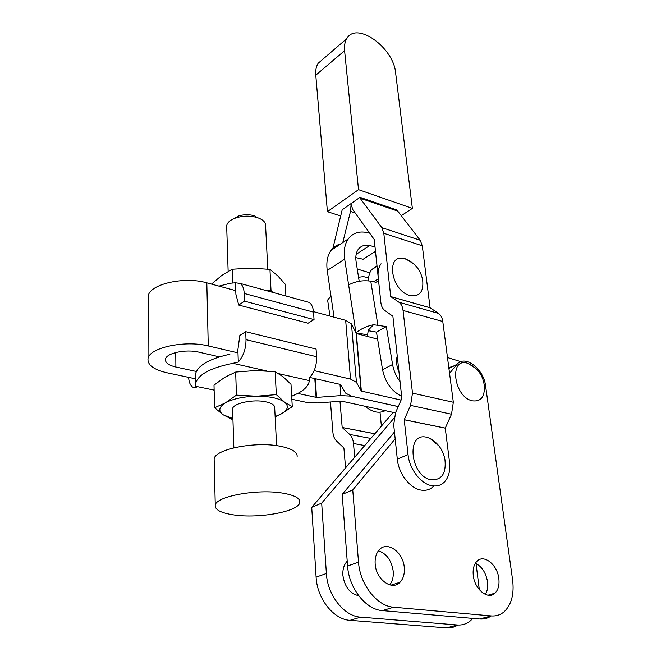 <?xml version="1.0" encoding="UTF-8"?>
<svg xmlns="http://www.w3.org/2000/svg" width="661" height="661" viewBox="0 0 661 661"><rect width="100%" height="100%" fill="white"/><g stroke="black" fill="none" stroke-linecap="round" stroke-linejoin="round"><path stroke-width="0.99" d="M473.293 575.508C474.615 589.339 488.066 600.229 494.949 593.206C498.27 589.901 499.567 584.993 498.824 578.474C497.361 564.684 483.959 553.935 477.044 561.181C473.896 564.395 472.64 569.171 473.293 575.508M485.331 594.413C487.405 591.074 488.14 586.885 487.545 581.837C485.934 572.699 481.886 566.502 475.383 563.246M375.175 564.097C376.002 579.54 392.122 591.174 400.029 582.267C403.367 578.689 404.788 573.765 404.276 567.485C403.268 552.1 387.197 540.607 379.24 549.828C376.117 553.298 374.762 558.049 375.175 564.097M389.742 584.902C392.494 581.35 393.65 576.772 393.204 571.178C391.527 560.404 386.602 553.604 378.423 550.787M347.289 562.139L346.529 561.974M347.223 561.214L347.108 561.329C343.968 564.725 342.555 569.377 342.877 575.268C344.596 586.794 349.876 593.619 358.716 595.751M467.525 363.236C448.778 357.122 453.603 397.054 472.417 400.83C480.811 401.805 484.794 396.947 484.373 386.255C483.265 375.663 477.837 368.045 468.087 363.401L467.525 363.236M394.452 431.997L342.183 494.42L352.751 489.941L358.518 562.164C359.881 584.398 377.043 606.302 393.675 607.228L491.197 615.928C496.188 616.316 500.542 614.895 504.269 611.656C511.515 604.592 514.299 594.065 512.622 580.077L485.571 385.793C483.778 368.855 464.774 354.346 457.024 364.327L449.554 373.325M453.388 366.128L448.811 367.665M342.183 494.42L347.579 566.023C348.834 588.059 365.839 609.731 382.422 610.607L479.721 619.002C484.009 619.34 487.859 618.316 491.288 615.936M395.171 438.838L352.751 489.941M475.895 368.474L468.087 363.401M357.403 595.52L358.006 594.793M393.171 412.381L311.719 507.342L316.107 577.144C317.049 598.602 333.598 619.58 350.033 620.332L446.588 627.892C450.719 628.19 454.479 627.231 457.858 625.017M479.324 589.678L476.036 563.536M393.915 418.231L321.676 503.12L326.385 573.508C327.426 595.164 344.125 616.366 360.609 617.151L457.42 624.984C462.378 625.339 466.74 623.918 470.508 620.737L472.822 618.407M321.676 503.12L311.719 507.342M426.709 437.268C405.606 431.633 410.217 476.961 431.476 479.845C441.796 480.093 446.291 473.408 444.969 459.8C443.316 450.339 438.309 443.184 429.956 438.342L426.709 437.268M433.765 486.066C430.451 489.487 426.328 490.85 421.379 490.14C410.241 488.71 398.583 473.763 397.311 459.205L393.683 424.684L395.625 412.505L401.871 398.302L392.882 316.239L384.776 310.447C382.587 308.803 381.281 306.117 380.843 302.374L374.242 239.489L352.875 209.76L351.098 204.456L350.504 211.396L355.164 212.949M397.311 459.205L408.035 454.545C409.382 469.211 421.14 484.315 432.302 485.794C437.26 486.521 441.383 485.166 444.688 481.737C448.844 476.986 450.455 470.434 449.53 462.097L445.25 428.154L451.513 414.224L453.33 402.252L442.779 321.486C442.234 317.71 440.804 315.016 438.483 313.388L430.088 307.762L422.288 245.785L420.206 240.249L397.732 211.107L397.625 210.256L360.005 197.333L342.183 209.793L332.673 249.313M413.265 263.508L405.68 258.914L403.995 258.484C385.479 253.791 390.882 290.675 409.754 295.45C419.338 297.02 423.668 292.088 422.726 280.652C421.115 270.729 415.686 263.64 406.449 259.376L403.995 258.484M342.786 242.562L350.504 211.396M381.397 426.105L380.009 412.208M345.571 467.872L343.902 447.993L336.416 440.887C334.4 438.887 333.218 435.938 332.863 432.03L330.467 401.954M354.701 457.23L353.495 443.506C353.09 439.474 351.842 436.458 349.752 434.459L342.183 427.477L339.985 401.244M358.518 189.657L412.373 208.397L395.617 72.834C393.667 47.559 356.428 20.805 346.761 38.652C344.86 41.8 344.133 45.807 344.588 50.674L358.518 189.657L327.41 211.66L340.911 216.073M412.373 208.397L401.26 215.684M323.601 58.581L318.139 63.282C316.181 66.422 315.396 70.397 315.776 75.18L327.41 211.66M439.02 446.018L429.956 438.342M408.035 454.545L404.226 419.76L410.564 405.408L412.497 393.113L403.061 310.455C402.566 306.597 401.186 303.853 398.922 302.226L390.734 296.566L383.801 233.283L381.818 227.648L360.096 198.209L360.005 197.333M399.013 372.176C396.526 366.268 395.931 360.856 397.236 355.94M401.665 396.369C391.601 391.254 385.231 382.38 382.545 369.755L376.481 332.111L386.313 326.584L373.506 324.725L368.301 330.178L367.334 336.424M367.499 336.333L365.434 335.928M375.018 246.834L369.656 245.595C364.798 244.57 361.013 245.801 358.303 249.296C356.089 252.436 355.345 256.542 356.089 261.616L359.179 281.264M367.623 334.83L355.973 332.863L344.67 259.129C343.497 250.808 344.703 244.066 348.297 238.885C352.867 232.936 359.262 230.846 367.458 232.631L369.714 233.176M327.732 300.772L327.633 300.069L330.946 295.93L327.236 270.456C326.137 262.243 327.402 255.559 331.029 250.403C333.516 247.04 336.746 244.884 340.729 243.934M375.489 251.362L363.145 259.244L355.8 257.625M376.481 332.111L368.037 330.665M400.045 381.62C396.146 376.382 393.65 370.672 392.576 364.5L386.313 326.584M378.423 278.81C377.481 272.572 378.356 267.565 381.067 263.78M348.62 284.924C355.436 281.305 362.815 280.057 370.755 281.173L375.704 282.197L377.952 281.437L378.48 279.867M368.483 280.834C368.417 276.29 369.441 272.58 371.556 269.713L377.001 265.739M373.506 324.725C366.681 326.146 360.84 328.856 355.973 332.863L355.94 333.078M368.607 277.76L363.368 276.637L358.551 277.265M365.004 406.251C372.25 412.257 379.001 413.728 385.239 410.655M276.587 445.654L274.703 408.044C275.009 405.3 272.051 403.218 265.829 401.814C253.303 398.938 233.093 403.218 232.589 408.762L232.631 410.076M297.12 456.9C297.747 452.182 292.055 448.612 280.041 446.2C255.41 441.209 215.122 449.133 214.139 458.833L214.197 461.163M234.019 514.952C259.17 518.736 298.466 511.564 299.78 502.608C300.449 498.336 294.666 495.163 282.445 493.081C257.377 488.776 216.279 496.287 215.263 505.054C214.61 509.705 220.865 513.002 234.019 514.952M267.763 269.134L265.606 225.897C265.829 222.36 263.061 219.592 257.286 217.601L257.071 217.535C250.8 215.759 244.281 215.717 237.514 217.411C231.036 219.32 227.425 222.079 226.665 225.682L226.723 227.392M291.675 396.261L298.111 393.278C304.696 389.66 308.39 385.727 309.191 381.463L309.108 378.142C314.305 372.639 316.801 365.508 316.602 356.733L316.074 349.049L245.702 331.682L246.008 339.638C245.983 348.744 243.413 356.205 238.299 362.021L232.969 363.327C210.925 367.714 198.515 374.283 195.739 383.041L195.673 386.28L196.292 387.8L192.615 387.082C190.294 385.38 188.955 382.132 188.6 377.348M292.269 406.697L284.486 402.07L276.323 394.617L256.493 396.212L236.448 395.113L225.418 402.855L214.569 407.779L214.007 385.14L224.666 377.365L235.663 372.052L255.402 370.548L275.15 371.68L283.115 376.778L290.989 384.289L292.269 406.697L280.991 414.059L275.141 416.794M214.569 407.779L223.418 414.918L231.953 419.281M276.323 394.617L275.15 371.68M236.448 395.113L235.663 372.052M232.912 418.587L223.418 414.918C218.056 411.084 218.717 407.069 225.418 402.855C232.994 398.773 243.355 396.559 256.493 396.212C269.514 396.236 278.843 398.186 284.486 402.07C289.212 406.085 288.047 410.084 280.991 414.059L275.133 416.529M195.615 375.927L195.582 373.663C198.093 365.244 209.529 358.766 229.888 354.23M245.702 331.682L239.836 335.441L237.869 349.867L238.299 362.021M231.837 219.659L239.133 215.734C244.52 214.387 249.718 214.42 254.716 215.841L254.89 215.891M314.041 319.577L308.084 323.204L238.728 305.052L235.894 294.252L235.49 282.784L240.315 283.462C242.653 285.263 243.95 288.593 244.206 293.451L244.504 301.152L314.041 319.577L313.529 312.141C313.132 307.439 311.695 304.192 309.199 302.399L305.539 301.391M218.948 286.114L230.309 283.23L235.49 282.784M238.728 305.052L244.504 301.152M285.924 295.996L285.255 284.222L277.637 275.72L269.944 269.391L251.04 268.11L232.143 269.242L221.666 275.538L211.495 284.098M272.687 292.36L271.01 290.377L267.061 290.807M232.614 282.9L232.143 269.242M271.01 290.377L269.944 269.391M314.149 370.614L350.528 379.092L356.428 382.331L361.344 391.072L401.103 400.095M447.489 357.527L460.891 361.658M313.488 311.628L345.67 320.312L351.462 323.915L356.353 333.541L377.613 339.134M398.228 406.606L351.388 396.195L398.261 406.54M395.468 412.877L341.704 401.177L317.173 402.946L306.654 402.392L291.848 399.252M148.213 299.202L148.221 296.029C149.584 284.156 184.229 276.166 206.819 282.834L235.77 290.65M195.664 378.852L167.068 372.787C153.616 369.673 147.279 364.913 148.031 358.502C149.427 347.62 185.055 340.002 208.256 345.934L237.977 352.858M309.802 377.456L340.448 384.446L345.637 393.113L351.322 396.146L340.869 395.592L316.536 397.41L297.822 393.435M196.35 371.465L175.892 367.029C168.53 365.285 165.052 362.666 165.473 359.171C166.25 353.106 185.857 348.901 198.771 352.123L219.477 356.849M448.918 368.441L456.875 364.508M479.721 619.002L491.197 615.928M382.422 610.607L393.675 607.228M347.579 566.023L358.518 562.164M457.42 624.984L446.588 627.892M360.609 617.151L350.033 620.332M326.385 573.508L316.107 577.144M353.495 443.506L364.715 445.555M349.752 434.459L370.829 438.425M342.2 427.518L374.82 433.773M342.183 427.477L374.853 433.74M357.262 269.077L369.821 272.803L357.254 269.044M344.588 50.674L315.776 75.18M445.25 428.154L404.226 419.76M445.258 428.097L404.235 419.694M451.513 414.224L410.564 405.408M453.33 402.252L412.497 393.113M442.779 321.486L403.061 310.455M438.483 313.388L398.922 302.226M430.113 307.803L390.75 296.607M430.088 307.762L390.734 296.566M422.288 245.785L383.801 233.283M420.206 240.249L381.818 227.648M397.732 211.107L360.096 198.209M397.724 211.082L360.088 198.184M356.155 254.336L369.656 245.595M327.236 270.456L344.67 259.129M377.869 325.096L370.755 281.173M373.597 281.76L378.373 278.843M382.545 369.755L392.576 364.5M334.045 317.173L330.946 295.93M309.282 380.579L278.702 373.663M195.673 386.28L214.131 390.114M316.602 356.733L246.008 339.638M266.375 370.879L232.969 363.327M244.206 293.451L313.529 312.141M356.353 333.541L361.344 391.072M206.819 282.834L208.256 345.934M345.67 320.312L350.528 379.092M351.462 323.915L356.428 382.331M356.089 333.375L361.071 390.924M175.892 367.029L175.76 352.503M316.082 397.385L314.81 378.596M316.536 397.41L315.272 378.703M340.869 395.592L339.994 384.338M487.942 595.214L494.949 593.206M390.981 585.175L400.029 582.267M448.902 368.351L457.024 364.327M346.761 38.652L318.139 63.282M331.029 250.403L348.297 238.885M376.663 282.222L377.952 281.437M371.556 269.713L377.059 266.284M329.938 316.065L327.633 300.069M195.582 373.663L195.739 383.041M226.665 225.682L228.144 271.374M239.133 215.734L237.514 217.411M254.716 215.841L257.071 217.535M240.315 283.462L309.199 302.399M214.139 458.833L215.263 505.054M232.589 408.762L233.854 447.803M148.221 296.029L148.031 358.502"/></g></svg>
